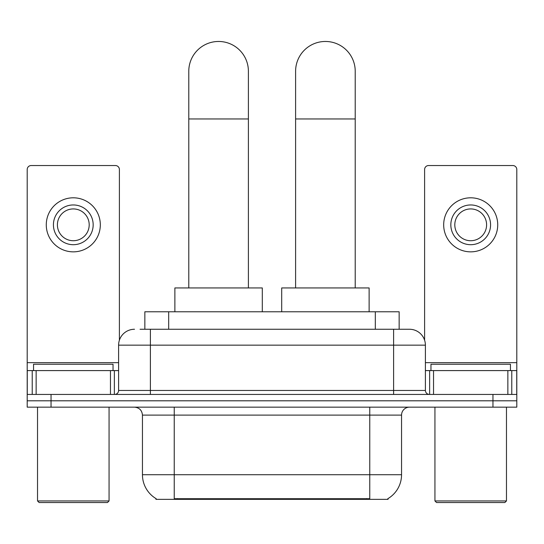 <?xml version="1.0" encoding="UTF-8"?>
<svg xmlns="http://www.w3.org/2000/svg" width="544" height="544" viewBox="0 0 544 544"><rect width="100%" height="100%" fill="white"/><g stroke="black" fill="none" stroke-linecap="round" stroke-linejoin="round"><path stroke-width="0.82" d="M144.847 329.263L144.847 311.78L399.153 311.78L399.153 329.263M388.042 498.569L388.042 499.351L155.958 499.351L155.958 498.569M156.196 498.712A27.819 27.819 0 0 1 142.446 474.715L174.236 474.715L174.236 498.712L369.764 498.712L369.764 474.715L401.554 474.715L401.554 415.106A7.949 7.949 0 0 1 409.503 407.157M142.446 474.715L142.446 415.106C141.977 410.278 139.325 407.626 134.497 407.157M387.804 498.712A27.819 27.819 0 0 0 401.554 474.715M51.041 407.157L516.8 407.157L516.8 400.799L27.2 400.799L27.2 407.157L51.041 407.157L51.041 400.799L27.2 400.799L27.2 370.593L36.142 370.593L36.142 394.441M140.427 329.263L409.503 329.263A15.898 15.898 0 0 1 425.394 345.161L425.394 390.463C425.632 392.877 426.958 394.203 429.372 394.441M140.066 329.263L150.396 329.263L150.396 345.161L118.606 345.161L118.606 390.463A3.971 3.971 0 0 1 114.628 394.441M134.497 329.263A15.898 15.898 0 0 0 118.606 345.161M492.959 407.157L492.959 400.799L516.8 400.799L516.8 370.593L516.8 394.441L27.2 394.441M492.959 394.441L492.959 400.799L51.041 400.799L51.041 394.441M425.394 345.161L393.604 345.161L393.604 329.263L409.503 329.263M110.459 394.441L110.459 370.593L36.142 370.593M119.394 340.197L119.394 169.51A3.971 3.971 0 0 0 115.423 165.539L31.171 165.539A3.971 3.971 0 0 0 27.2 169.51L27.2 370.593M110.459 370.593L118.606 370.593M73.297 204.959A19.87 19.87 0 0 0 53.428 224.828A19.87 19.87 0 0 0 73.297 244.698A19.87 19.87 0 0 0 93.167 224.828A19.87 19.87 0 0 0 73.297 204.959M73.297 208.93A15.898 15.898 0 0 0 57.406 224.828A15.898 15.898 0 0 0 73.297 240.727A15.898 15.898 0 0 0 89.196 224.828A15.898 15.898 0 0 0 73.297 208.93M73.297 251.852A27.023 27.023 0 0 0 100.32 224.828A27.023 27.023 0 0 0 73.297 197.805A27.023 27.023 0 0 0 46.274 224.828A27.023 27.023 0 0 0 73.297 251.852M107.474 502.534L39.12 502.534L37.529 500.942L109.065 500.942L107.474 502.534M37.529 407.157L37.529 500.942M109.065 407.157L109.065 500.942M113.036 370.593L113.036 364.235L33.558 364.235L33.558 370.593M188.782 287.939L188.782 71.271A29.804 29.804 0 0 1 218.586 41.466A29.804 29.804 0 0 1 248.397 71.271A29.804 29.804 0 0 0 218.586 41.466M248.397 287.939L248.397 71.271M262.303 311.78L262.303 287.939L174.876 287.939L174.876 311.78M295.603 287.939L295.603 71.271A29.804 29.804 0 0 1 325.414 41.466A29.804 29.804 0 0 1 355.218 71.271A29.804 29.804 0 0 0 325.414 41.466M355.218 287.939L355.218 71.271M369.124 311.78L369.124 287.939L281.697 287.939L281.697 311.78M507.858 394.441L507.858 370.593L433.541 370.593L433.541 394.441M507.858 370.593L516.8 370.593L516.8 169.51A3.971 3.971 0 0 0 512.829 165.539L428.577 165.539A3.971 3.971 0 0 0 424.606 169.51L424.606 340.197M425.394 370.593L433.541 370.593M470.703 204.959A19.87 19.87 0 0 0 450.833 224.828A19.87 19.87 0 0 0 470.703 244.698A19.87 19.87 0 0 0 490.572 224.828A19.87 19.87 0 0 0 470.703 204.959M470.703 208.93A15.898 15.898 0 0 0 454.804 224.828A15.898 15.898 0 0 0 470.703 240.727A15.898 15.898 0 0 0 486.594 224.828A15.898 15.898 0 0 0 470.703 208.93M470.703 251.852A27.023 27.023 0 0 0 497.726 224.828A27.023 27.023 0 0 0 470.703 197.805A27.023 27.023 0 0 0 443.68 224.828A27.023 27.023 0 0 0 470.703 251.852M504.88 502.534L436.526 502.534L434.935 500.942L506.471 500.942L504.88 502.534M434.935 407.157L434.935 500.942M506.471 407.157L506.471 500.942M510.442 370.593L510.442 364.235L430.964 364.235L430.964 370.593M366.581 499.351L366.581 498.569M177.419 499.351L177.419 498.569M168.688 329.263L168.688 311.78M375.312 329.263L375.312 311.78M369.764 407.157L369.764 415.106L142.446 415.106M401.554 415.106L369.764 415.106L369.764 474.715L174.236 474.715L174.236 407.157M150.396 394.441L150.396 390.463L425.394 390.463M118.606 390.463L150.396 390.463L150.396 345.161L393.604 345.161L393.604 394.441M118.606 362.651L27.2 362.651M114.369 370.593L114.369 394.441M27.261 370.593L27.261 394.441M32.225 394.441L32.225 370.593M188.782 118.959L248.397 118.959M295.603 118.959L355.218 118.959M516.8 362.651L425.394 362.651M516.739 394.441L516.739 370.593M511.775 370.593L511.775 394.441M429.631 394.441L429.631 370.593"/></g></svg>
